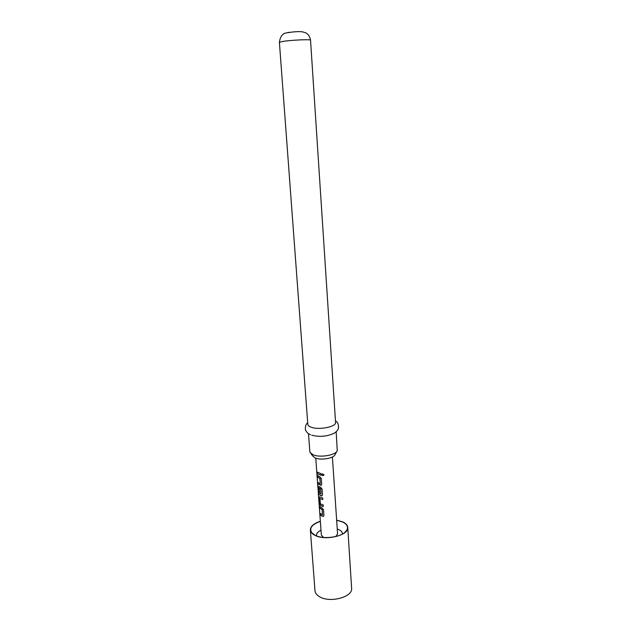<?xml version="1.0" encoding="UTF-8"?>
<svg xmlns="http://www.w3.org/2000/svg" width="631" height="631" viewBox="0 0 631 631"><rect width="100%" height="100%" fill="white"/><g stroke="black" fill="none" stroke-linecap="round" stroke-linejoin="round"><path stroke-width="0.95" d="M323.979 474.693L323.877 475.135C323.017 475.932 322.354 475.75 321.873 474.583L322.244 473.849L323.979 474.693M323.948 474.985L323.9 475.08C323.056 475.861 322.402 475.671 321.936 474.512L322.094 473.984M322.488 514.746L322.236 509.548L320.027 508.152L319.925 506.78M323.616 516.245L321.968 516.024L320.524 515.014L320.422 513.65M322.804 499.476L319.941 498.664L320.382 503.932L323.19 504.918L323.301 506.504L321.1 505.833L320.367 505.431L319.523 503.349L319.12 497.812L319.436 496.857L322.693 497.969L322.812 499.563L319.996 498.593M323.301 506.417L320.367 505.431M320.998 493.963L320.745 488.694L319.325 488.023M322.125 495.65L320.485 495.453L318.481 493.947L317.74 485.318M319.499 492.527L318.852 491.999L318.679 486.493L320.611 487.25L322.062 489.072L322.457 494.672L321.928 495.761L321.226 495.832L318.481 493.947M320.264 483.732L320.004 478.424L317.779 477.123L317.677 475.703M321.368 485.247L318.134 484.158L318.016 482.557L320.272 483.693L319.893 478.487L317.622 477.154L317.503 475.553L319.862 476.791L321.313 478.613L321.715 484.253L321.163 485.365L318.134 484.158M321.069 475.19L317.377 473.723L317.259 472.114L320.958 473.652L321.076 475.269L317.377 473.723M336.638 520.125L342.791 521.9C345.883 523.367 347.539 525.205 347.744 527.429C349.195 535.317 325.415 541.161 314.924 535.325C312.085 533.873 310.562 532.107 310.365 530.04C310.444 526.357 313.773 523.43 320.351 521.261M347.744 527.429L351.617 588.171C353.108 597.013 329.855 603.315 319.507 596.689C316.707 595.033 315.2 593.045 314.987 590.726L310.365 530.04M323.482 537.423L321.345 535.017L318.269 492.661M336.646 520.244L342.617 521.979C347.097 524.195 348.478 526.956 346.758 530.253C343.43 536.894 323.821 540.026 315.098 535.246L311.738 532.706C309.032 528.163 311.911 524.393 320.359 521.38M342.428 534.071C342.515 532.335 341.387 530.892 339.036 529.74L337.238 529.046M321.842 516.079L320.367 515.046L320.256 513.484L322.465 514.786L322.133 509.611L319.87 508.184L319.759 506.614L322.094 507.955L323.537 509.777L323.932 515.298L323.443 516.355L321.842 516.079M317.724 485.089L318.403 492.283L321.005 493.931L320.54 488.623L319.207 488.055L319.507 492.669L318.702 492.038L318.702 486.493M336.709 451.559L335.108 454.47C334.351 458.193 321.14 460.567 315.303 457.996L312.724 456.032L310.744 453.373M308.504 433.631L309.845 451.67L310.073 452.474L313.189 454.833C320.264 457.94 336.37 455.054 337.246 450.581L336.173 431.699M310.539 40.171L335.558 422.344C336.52 426.745 318.892 430.31 311.162 427.203C309.048 426.422 307.928 425.444 307.81 424.284L279.399 42.348C280.211 36.48 282.617 33.317 286.624 32.875C293.778 31.66 299.133 31.329 302.675 31.881L306.019 32.962C308.425 34.374 309.931 36.779 310.539 40.171C311.249 39.154 291.183 40.045 282.846 41.425L279.399 42.348M335.471 420.94C337.735 421.934 338.729 424.442 338.445 428.449C337.427 430.918 335.566 432.7 332.868 433.812C326.093 436.565 319.168 437.054 312.077 435.264L311.698 435.145M320.998 530.182C317.685 531.815 316.202 533.716 316.557 535.877M332.395 457.002L337.569 533.881L335.795 536.563M317.527 473.692L317.425 472.272M318.284 484.127L318.182 482.723M318.639 493.923L318.434 492.645M320.509 505.384L319.672 503.309L319.12 497.812M319.27 497.772L319.42 496.857M288.848 32.323L287.318 32.709M344.66 532.58L346.758 530.253M315.768 458.161L317.732 485.2M307.707 422.88C305.885 423.961 305.144 426.319 305.475 429.963C306.855 432.614 308.52 434.183 310.468 434.68M314.143 534.717L311.738 532.706"/></g></svg>
